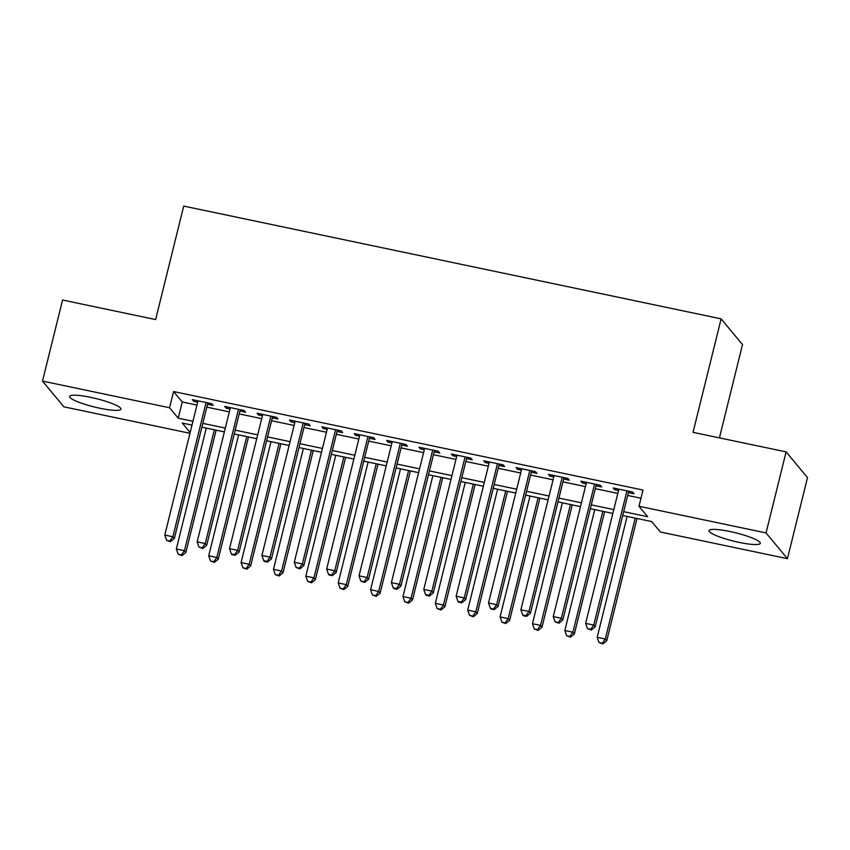 <?xml version="1.0" encoding="UTF-8"?>
<svg xmlns="http://www.w3.org/2000/svg" width="850" height="850" viewBox="0 0 850 850"><rect width="100%" height="100%" fill="white"/><g stroke="black" fill="none" stroke-linecap="round" stroke-linejoin="round"><path stroke-width="1.27" d="M90.769 397.364A26.403 4.282 13.9 0 1 120.912 409.137A26.403 4.282 13.9 0 1 99.79 408.223A26.403 4.282 13.9 0 1 69.647 396.451A26.403 4.282 13.9 0 1 90.769 397.364M730.15 531.548A26.403 4.282 13.9 0 1 760.293 543.309A26.403 4.282 13.9 0 1 739.171 542.396A26.403 4.282 13.9 0 1 709.028 530.623A26.403 4.282 13.9 0 1 730.15 531.548M719.429 437.877L742.507 344.601L721.119 318.856L183.717 206.083L155.635 319.558L62.56 300.029L42.5 381.087L169.564 407.756L178.234 418.189L192.939 421.271M721.119 318.856L693.037 432.342L786.112 451.871L807.5 477.615L787.44 558.673L660.376 532.004L651.706 521.571L622.731 515.493M189.975 433.288L63.888 406.831L42.5 381.087M207.538 404.271L213.212 405.461L211.767 403.718L192.334 399.638L193.779 401.381L197.667 402.199M239.913 411.06L245.576 412.25L244.131 410.507L224.708 406.438L226.153 408.181L230.042 408.988M272.287 417.86L277.95 419.05L276.505 417.308L257.082 413.228L258.527 414.97L262.416 415.788M304.661 424.649L310.324 425.839L308.879 424.097L289.457 420.027L290.902 421.759L294.791 422.578M337.036 431.449L342.699 432.629L341.254 430.897L321.831 426.817L323.276 428.559L327.165 429.367M369.41 438.239L375.073 439.429L373.628 437.686L354.206 433.606L355.651 435.349L359.529 436.167M401.784 445.028L407.447 446.218L406.002 444.486L386.58 440.406L388.025 442.149L391.903 442.956M434.159 451.828L439.822 453.018L438.377 451.276L418.954 447.196L420.399 448.938L424.277 449.756M466.533 458.618L472.196 459.808L470.751 458.065L451.329 453.996L452.774 455.728L456.652 456.546M498.908 465.418L504.571 466.608L503.126 464.865L483.703 460.785L485.148 462.527L489.026 463.346M531.282 472.207L536.945 473.397L535.5 471.654L516.077 467.585L517.523 469.317L521.401 470.135M563.656 479.007L569.319 480.186L567.874 478.454L548.452 474.374L549.897 476.117L553.775 476.924M596.031 485.796L601.694 486.986L600.249 485.244L580.826 481.164L582.271 482.906L586.149 483.724M623.677 511.668L647.657 516.704L638.987 506.26L642.993 490.046L173.581 391.542L182.251 401.976L196.956 405.067M206.837 407.139L229.33 411.857M239.201 413.929L261.704 418.646M271.575 420.729L294.079 425.446M303.949 427.518L326.453 432.236M336.324 434.308L358.828 439.036M368.698 441.108L391.202 445.825M401.072 447.897L423.576 452.625M433.447 454.697L455.94 459.414M465.821 461.486L488.314 466.204M498.196 468.286L520.689 473.004M530.57 475.076L553.063 479.793M562.944 481.865L585.438 486.593M595.319 488.665L617.812 493.382M627.693 495.454L640.974 498.249M628.394 492.586L634.068 493.776L632.623 492.044L613.201 487.964L614.646 489.706L618.524 490.514M786.112 451.871L766.052 532.929L787.44 558.673M173.581 391.542L169.564 407.756M638.987 506.26L766.052 532.929M202.821 423.353L225.314 428.071M235.195 430.142L257.688 434.86M267.569 436.932L290.062 441.66M299.944 443.732L322.437 448.449M332.318 450.521L354.811 455.249M364.692 457.321L387.186 462.039M397.067 464.111L419.56 468.828M429.431 470.9L451.934 475.628M461.805 477.7L484.309 482.418M494.179 484.489L516.683 489.217M526.554 491.289L549.058 496.007M558.928 498.079L581.432 502.807M591.303 504.879L613.806 509.596M191.994 425.096L182.282 423.056L190.156 432.533M612.85 513.421L590.357 508.693M580.486 506.621L557.982 501.904M548.112 499.832L525.608 495.114M515.737 493.032L493.234 488.314M483.363 486.243L460.859 481.525M450.989 479.453L428.485 474.725M418.614 472.653L396.121 467.936M386.24 465.864L363.747 461.136M353.866 459.064L331.373 454.346M321.491 452.274L298.998 447.557M289.117 445.485L266.624 440.757M256.743 438.685L234.249 433.967M224.368 431.896L201.875 427.168M182.251 401.976L178.234 418.189M614.975 488.336L614.646 489.706M582.601 481.546L582.271 482.906M550.226 474.746L549.897 476.117M517.862 467.957L517.523 469.317M485.488 461.157L485.148 462.527M453.114 454.368L452.774 455.728M420.739 447.578L420.399 448.938M388.365 440.778L388.025 442.149M355.991 433.989L355.651 435.349M323.616 427.189L323.276 428.559M291.242 420.399L290.902 421.759M258.868 413.599L258.527 414.97M226.493 406.81L226.153 408.181M194.119 400.021L193.779 401.381M626.949 490.854L593.736 625.079L585.639 623.379L618.864 489.154M628.734 491.226L595.181 626.822L593.736 625.079L590.697 629.308L587.456 628.628L591.271 630.009L590.697 629.308M591.271 630.009L595.181 626.822M585.639 623.379L587.456 628.628M627.119 516.418L597.199 637.298L605.296 638.998L606.741 640.741L637.001 518.489M602.257 643.227L599.016 642.547L602.841 643.918L602.257 643.227L605.296 638.998L635.216 518.107M599.016 642.547L597.199 637.298M606.741 640.741L602.841 643.918M594.586 484.054L561.361 618.29L553.265 616.59L586.489 482.354M596.36 484.426L562.806 620.032L561.361 618.29L558.322 622.519L555.082 621.839L558.907 623.209L558.322 622.519M558.907 623.209L562.806 620.032M553.265 616.59L555.082 621.839M562.211 477.264L528.987 611.501L520.891 609.801L554.115 475.564M563.986 477.636L530.432 613.232L528.987 611.501L525.948 615.719L522.707 615.039L523.292 615.74L526.533 616.42L525.948 615.719M526.533 616.42L530.432 613.232M520.891 609.801L522.707 615.039M529.837 470.464L496.612 604.701L488.516 603.001L521.741 468.775M531.611 470.847L498.058 606.443L496.612 604.701L493.574 608.929L490.344 608.249L490.918 608.94L494.158 609.62L493.574 608.929M494.158 609.62L498.058 606.443M488.516 603.001L490.344 608.249M497.462 463.675L464.238 597.911L456.142 596.211L489.366 461.975M499.248 464.047L465.683 599.643L464.238 597.911L461.199 602.14L457.969 601.46L458.543 602.151L461.784 602.831L461.199 602.14M461.784 602.831L465.683 599.643M456.142 596.211L457.969 601.46M594.745 509.618L564.825 630.509L572.921 632.209L574.366 633.941L604.626 511.689M569.883 636.438L566.653 635.758L570.467 637.128L569.883 636.438L572.921 632.209L602.841 511.317M566.653 635.758L564.825 630.509M574.366 633.941L570.467 637.128M562.371 502.828L532.451 623.709L540.547 625.409L541.992 627.151L572.252 504.9M537.508 629.638L534.278 628.957L538.092 630.339L537.508 629.638L540.547 625.409L570.467 504.528M534.278 628.957L532.451 623.709M541.992 627.151L538.092 630.339M529.996 496.028L500.087 616.919L508.172 618.619L509.618 620.362L539.878 498.1M505.134 622.848L501.904 622.168L505.718 623.539L505.134 622.848L508.172 618.619L538.092 497.728M501.904 622.168L500.087 616.919M509.618 620.362L505.718 623.539M497.622 489.239L467.712 610.13L475.798 611.819L477.243 613.562L507.503 491.311M472.759 616.048L469.529 615.368L473.344 616.749L472.759 616.048L475.798 611.819L505.718 490.939M469.529 615.368L467.712 610.13M477.243 613.562L473.344 616.749M465.088 456.886L431.864 591.111L423.778 589.411L456.992 455.186M466.873 457.257L433.309 592.854L431.864 591.111L428.825 595.34L425.595 594.66L426.169 595.361L429.409 596.041L428.825 595.34M429.409 596.041L433.309 592.854M423.778 589.411L425.595 594.66M465.248 482.439L435.338 603.33L443.424 605.03L444.869 606.773L475.129 484.511M440.396 609.259L437.155 608.579L440.969 609.949L440.396 609.259L443.424 605.03L473.344 484.139M437.155 608.579L435.338 603.33M444.869 606.773L440.969 609.949M432.714 450.086L399.489 584.322L391.404 582.622L424.618 448.386M434.499 450.457L400.934 586.064L399.489 584.322L396.451 588.551L393.221 587.871L393.794 588.561L397.035 589.241L396.451 588.551M397.035 589.241L400.934 586.064M391.404 582.622L393.221 587.871M432.873 475.649L402.964 596.541L411.049 598.241L412.494 599.972L442.754 477.721M408.021 602.459L404.781 601.789L408.595 603.16L408.021 602.459L411.049 598.241L440.969 477.349M404.781 601.789L402.964 596.541M412.494 599.972L408.595 603.16M400.339 443.296L367.115 577.522L359.029 575.832L392.243 441.596M402.124 443.668L368.56 579.264L367.115 577.522L364.087 581.751L360.846 581.071L364.661 582.452L364.087 581.751M364.661 582.452L368.56 579.264M359.029 575.832L360.846 581.071M400.509 468.86L370.589 589.741L378.686 591.441L380.131 593.183L410.38 470.932M375.647 595.669L372.406 594.989L376.221 596.371L375.647 595.669L378.686 591.441L408.595 470.549M372.406 594.989L370.589 589.741M380.131 593.183L376.221 596.371M367.965 436.496L334.741 570.732L326.655 569.032L359.869 434.796M369.75 436.868L336.186 572.475L334.741 570.732L331.712 574.961L328.472 574.281L329.046 574.972L332.286 575.652L331.712 574.961M332.286 575.652L336.186 572.475M326.655 569.032L328.472 574.281M368.135 462.06L338.215 582.951L346.311 584.651L347.756 586.383L378.006 464.132M343.272 588.88L340.032 588.2L343.846 589.571L343.272 588.88L346.311 584.651L376.221 463.76M340.032 588.2L338.215 582.951M347.756 586.383L343.846 589.571M335.591 429.707L302.377 563.943L294.281 562.243L327.494 428.007M337.376 430.079L303.822 565.675L302.377 563.943L299.338 568.161L296.098 567.481L299.912 568.862L299.338 568.161M299.912 568.862L303.822 565.675M294.281 562.243L296.098 567.481M303.216 422.907L270.002 557.143L261.906 555.443L295.12 421.217M305.001 423.289L271.447 558.886L270.002 557.143L266.964 561.372L263.723 560.692L264.297 561.393L267.538 562.062L266.964 561.372M267.538 562.062L271.447 558.886M261.906 555.443L263.723 560.692M270.842 416.118L237.628 550.354L229.532 548.654L262.746 414.418M272.627 416.489L239.073 552.086L237.628 550.354L234.589 554.582L231.349 553.903L231.923 554.593L235.163 555.273L234.589 554.582M235.163 555.273L239.073 552.086M229.532 548.654L231.349 553.903M238.468 409.328L205.254 543.554L197.157 541.854L230.382 407.628M240.252 409.7L206.699 545.296L205.254 543.554L202.215 547.782L198.974 547.102L202.789 548.484L202.215 547.782M202.789 548.484L206.699 545.296M197.157 541.854L198.974 547.102M335.761 455.271L305.841 576.151L313.937 577.851L315.382 579.594L345.631 457.342M310.898 582.08L307.658 581.4L311.472 582.781L310.898 582.08L313.937 577.851L343.846 456.971M307.658 581.4L305.841 576.151M315.382 579.594L311.472 582.781M303.386 448.471L273.466 569.362L281.562 571.062L283.007 572.804L313.257 450.543M278.524 575.291L275.283 574.611L279.098 575.981L278.524 575.291L281.562 571.062L311.472 450.171M275.283 574.611L273.466 569.362M283.007 572.804L279.098 575.981M271.012 441.681L241.092 562.572L249.188 564.262L250.633 566.004L280.882 443.753M246.149 568.491L242.909 567.811L246.723 569.192L246.149 568.491L249.188 564.262L279.108 443.381M242.909 567.811L241.092 562.572M250.633 566.004L246.723 569.192M238.637 434.881L208.718 555.773L216.814 557.472L218.259 559.215L248.508 436.953M213.775 561.701L210.534 561.021L214.349 562.392L213.775 561.701L216.814 557.472L246.734 436.581M210.534 561.021L208.718 555.773M218.259 559.215L214.349 562.392M206.093 402.528L172.879 536.764L164.783 535.064L198.008 400.828M207.878 402.9L174.324 538.507L172.879 536.764L169.841 540.993L166.6 540.313L170.414 541.684L169.841 540.993M170.414 541.684L174.324 538.507M164.783 535.064L166.6 540.313M206.263 428.092L176.343 548.983L184.439 550.683L185.884 552.415L216.134 430.164M181.401 554.901L178.16 554.232L181.974 555.602L181.401 554.901L184.439 550.683L214.359 429.792M178.16 554.232L176.343 548.983M185.884 552.415L181.974 555.602"/></g></svg>
